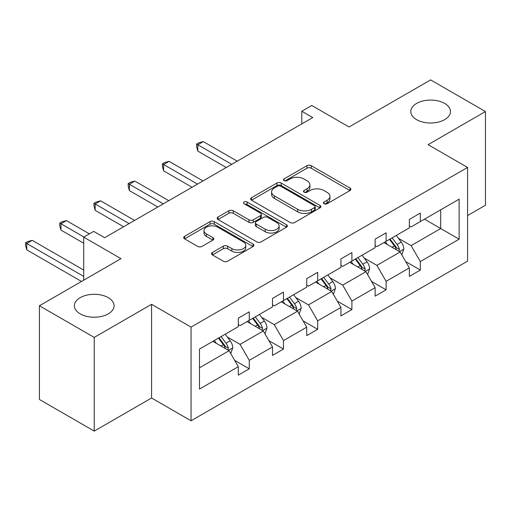 <?xml version="1.0" encoding="UTF-8"?>
<svg xmlns="http://www.w3.org/2000/svg" width="511" height="511" viewBox="0 0 511 511"><rect width="100%" height="100%" fill="white"/><g stroke="black" fill="none" stroke-linecap="round" stroke-linejoin="round"><path stroke-width="0.77" d="M108.268 297.658A19.846 11.459 0 0 0 86.634 295.173A19.846 11.459 0 0 0 74.382 305.763A19.846 11.459 0 0 0 80.195 313.863A19.846 11.459 0 0 0 101.83 316.347A19.846 11.459 0 0 0 114.081 305.763A19.846 11.459 0 0 0 108.268 297.658M444.659 103.446A19.846 11.459 0 0 0 423.031 100.961A19.846 11.459 0 0 0 410.78 111.545A19.846 11.459 0 0 0 416.593 119.651A19.846 11.459 0 0 0 438.221 122.135A19.846 11.459 0 0 0 450.472 111.545A19.846 11.459 0 0 0 444.659 103.446M324.115 203.755A2.133 1.233 0 0 0 327.123 203.755L349.997 190.552A3.047 1.757 0 0 0 350.891 189.306A3.047 1.757 0 0 0 349.997 188.067L311.25 165.692A3.047 1.757 0 0 0 306.945 165.692L284.078 178.901A2.133 1.233 0 0 0 283.452 179.77A2.133 1.233 0 0 0 284.078 180.639A2.133 1.233 0 0 0 287.093 180.639L290.05 178.933A9.741 5.621 0 0 1 303.828 178.933L307.054 180.792A9.741 5.621 0 0 1 309.909 184.771A9.741 5.621 0 0 1 307.054 188.751L304.096 190.456A2.133 1.233 0 0 0 303.47 191.325A2.133 1.233 0 0 0 304.096 192.193A2.133 1.233 0 0 0 307.105 192.193L310.068 190.488A9.741 5.621 0 0 1 323.846 190.488L327.072 192.353A9.741 5.621 0 0 1 329.927 196.326A9.741 5.621 0 0 1 327.072 200.306L324.115 202.011A2.133 1.233 0 0 0 323.489 202.886A2.133 1.233 0 0 0 324.115 203.755L324.115 202.011M467.578 215.559L485.45 205.237L485.45 111.545L430.626 79.895L349.051 126.99L311.767 105.47L301.79 111.232L301.79 123.892M94.235 431.105L151.575 397.999L151.575 304.307L94.235 337.413L94.235 431.105L39.411 399.455L39.411 305.763L120.986 258.662L83.708 237.142L83.708 280.188M94.235 337.413L39.411 305.763M212.448 252.44A3.047 1.757 0 0 0 211.56 253.68A3.047 1.757 0 0 0 212.448 254.925L223.32 261.198A3.047 1.757 0 0 0 227.625 261.198L253.028 246.532A3.047 1.757 0 0 0 253.916 245.293A3.047 1.757 0 0 0 253.028 244.047L214.281 221.678A3.047 1.757 0 0 0 209.976 221.678L184.58 236.344A3.047 1.757 0 0 0 183.685 237.589A3.047 1.757 0 0 0 184.58 238.829L197.706 246.411A3.047 1.757 0 0 0 202.011 246.411L212.883 240.132A3.047 1.757 0 0 0 213.77 238.893A3.047 1.757 0 0 0 212.883 237.647L206.374 233.891A8.144 4.701 0 0 1 203.985 230.563A8.144 4.701 0 0 1 209.012 226.22A8.144 4.701 0 0 1 217.884 227.242L243.396 241.965A8.144 4.701 0 0 1 245.778 245.293A8.144 4.701 0 0 1 240.751 249.636A8.144 4.701 0 0 1 231.879 248.614L227.625 246.161A3.047 1.757 0 0 0 223.32 246.161L212.448 252.44L212.448 254.925M83.708 237.142L93.685 231.381L104.646 237.711L312.758 117.562L301.79 111.232M151.575 304.307L191.05 327.097L467.578 167.442L467.578 261.134L191.05 420.789L191.05 327.097M485.45 111.545L428.103 144.658L467.578 167.442M290.267 222.547A3.047 1.757 0 0 0 294.572 222.547L319.969 207.888A3.047 1.757 0 0 0 320.863 206.642A3.047 1.757 0 0 0 319.969 205.403L281.222 183.034A3.047 1.757 0 0 0 276.917 183.034L251.521 197.693A3.047 1.757 0 0 0 250.626 198.939A3.047 1.757 0 0 0 251.521 200.178L290.267 222.547M244.948 204.215A2.133 1.233 0 0 1 247.107 204.515L247.107 201.986L286.499 224.725A3.047 1.757 0 0 1 287.386 225.971A3.047 1.757 0 0 1 286.499 227.21L261.095 241.875A3.047 1.757 0 0 1 256.79 241.875L218.05 219.506L218.05 217.022A3.047 1.757 0 0 0 217.156 218.261A3.047 1.757 0 0 0 218.05 219.506M218.05 217.022L228.915 210.743A3.047 1.757 0 0 1 233.22 210.743L248.934 219.813A3.047 1.757 0 0 0 253.239 219.813L260.45 215.655A3.047 1.757 0 0 0 261.345 214.409A3.047 1.757 0 0 0 260.45 213.17L244.092 203.723A2.133 1.233 0 0 1 243.466 202.854A2.133 1.233 0 0 1 244.782 201.717A2.133 1.233 0 0 1 247.107 201.986M199.494 349.064L238.305 326.65L238.305 318.168L249.272 311.838L249.272 320.32L272.516 306.9L272.516 298.418L283.484 292.088L283.484 300.57L306.728 287.15L306.728 278.667L317.689 272.337L317.689 280.82L340.939 267.4L340.939 258.917L351.9 252.587L351.9 261.07L375.144 247.65L375.144 239.167L386.112 232.837L386.112 241.32L409.356 227.9L409.356 219.417L420.323 213.087L420.323 221.57L459.134 199.162L459.134 239.167L420.323 261.575L420.323 270.057L409.356 276.394L409.356 267.911L386.112 281.331L386.112 289.814L375.144 296.144L375.144 287.661L351.9 301.081L351.9 309.564L340.939 315.894L340.939 307.411L317.689 320.831L317.689 329.314L306.728 335.644L306.728 327.161L283.484 340.582L283.484 349.064L272.516 355.394L272.516 346.912L249.272 360.332L249.272 368.814L238.305 375.144L238.305 366.662L199.494 389.069L199.494 349.064M247.081 321.591L263.306 330.956L240.061 344.376L227.369 337.049M240.061 344.376L249.272 360.332M263.306 330.956L272.516 346.912M238.305 324.626L240.061 325.641L249.272 320.32M281.286 301.841L297.517 311.205L274.273 324.626L261.581 317.299M274.273 324.626L283.484 340.582M297.517 311.205L306.728 327.161M272.516 304.875L274.273 305.891L283.484 300.57M315.498 282.085L331.728 291.455L308.478 304.875L295.786 297.549M308.478 304.875L317.689 320.831M331.728 291.455L340.939 307.411M306.728 285.125L308.478 286.141L317.689 280.82M349.709 262.335L365.933 271.705L342.689 285.125L329.997 277.799M342.689 285.125L351.9 301.081M365.933 271.705L375.144 287.661M340.939 265.375L342.689 266.391L351.9 261.07M383.914 242.584L400.145 251.955L376.901 265.375L364.209 258.049M376.901 265.375L386.112 281.331M400.145 251.955L409.356 267.911M375.144 245.625L376.901 246.641L386.112 241.32M424.488 219.162L440.712 228.532L411.112 245.625L398.42 238.298M411.112 245.625L420.323 261.575M459.134 239.167L440.712 228.532L440.712 209.797L459.134 199.162M151.575 397.999L191.05 420.789M409.356 225.875L411.112 226.884L420.323 221.57M199.494 367.799L229.094 350.706L212.87 341.342M229.094 350.706L238.305 366.662M405.74 261.638L420.323 270.057M371.529 281.389L386.112 289.814M337.317 301.145L351.9 309.564M303.106 320.895L317.689 329.314M268.901 340.645L283.484 349.064M234.69 360.396L249.272 368.814M324.964 204.055L327.072 202.835A9.741 5.621 0 0 0 329.927 198.862L329.927 196.326M309.909 184.771L309.909 187.301A9.741 5.621 0 0 1 307.054 191.28L304.946 192.5M349.958 190.571L311.25 168.228A3.047 1.757 0 0 0 306.945 168.228L284.927 180.939M319.931 207.907L281.222 185.563A3.047 1.757 0 0 0 276.917 185.563L251.559 200.203M314.591 207.511A2.133 1.233 0 0 0 315.21 206.642A2.133 1.233 0 0 0 314.591 205.773L280.577 186.138A2.133 1.233 0 0 0 277.562 186.138L274.445 187.939A9.741 5.621 0 0 0 271.59 191.919A9.741 5.621 0 0 0 274.445 195.892L297.689 209.312A9.741 5.621 0 0 0 311.467 209.312L314.591 207.511L314.591 210.047A2.133 1.233 0 0 0 315.21 209.178L315.21 206.642M271.59 191.919L271.59 194.448A9.741 5.621 0 0 0 274.445 198.428L274.445 195.892M314.591 210.047L311.467 211.848A9.741 5.621 0 0 1 297.689 211.848L274.445 198.428M218.088 219.526L228.915 213.279L228.915 210.743M261.345 214.409L261.345 216.945A3.047 1.757 0 0 1 260.45 218.184L253.239 222.349A3.047 1.757 0 0 1 248.934 222.349L233.22 213.279A3.047 1.757 0 0 0 228.915 213.279M247.107 204.515L286.46 227.235M265.241 229.228A8.144 4.701 0 0 0 274.113 230.25A8.144 4.701 0 0 0 279.14 225.907A8.144 4.701 0 0 0 276.758 222.579L267.77 217.392A3.047 1.757 0 0 0 263.465 217.392L256.254 221.557A3.047 1.757 0 0 0 255.366 222.796A3.047 1.757 0 0 0 256.254 224.042L265.241 229.228L265.241 231.764A8.144 4.701 0 0 0 274.113 232.78A8.144 4.701 0 0 0 279.14 228.436L279.14 225.907M255.366 222.796L255.366 225.332A3.047 1.757 0 0 0 256.254 226.571L256.254 224.042M265.241 231.764L256.254 226.571M245.778 245.293L245.778 247.822A8.144 4.701 0 0 1 240.751 252.166A8.144 4.701 0 0 1 231.879 251.15L227.625 248.697A3.047 1.757 0 0 0 223.32 248.697L212.493 254.944M203.985 230.563L203.985 233.099A8.144 4.701 0 0 0 206.374 236.421L206.374 233.891M212.844 240.157L206.374 236.421M252.983 246.558L214.281 224.214A3.047 1.757 0 0 0 209.976 224.214L184.618 238.854M401.812 254.842L403.831 249.017A8.221 4.746 -120 0 0 401.205 242.022L396.281 235.45M387.453 244.628L385.32 241.78M237.213 161.176L203.289 141.592L197.802 144.76L197.802 151.09L226.245 167.506M398.931 251.252L399.391 249.368A8.221 4.746 -120 0 0 397.041 244.424L392.116 237.851M390.059 239.039L395.476 246.276A4.184 2.414 60 0 1 396.236 247.548L399.391 249.368M389.484 239.372L394.409 245.944A8.221 4.746 60 0 1 396.453 249.828M197.802 151.09L196.601 146.593L196.601 144.064L231.726 164.344M196.601 144.064L198.792 142.793L203.289 141.592M367.601 274.592L369.619 268.767A8.221 4.746 -120 0 0 366.994 261.773L362.075 255.2M353.242 264.379L351.108 261.53M203.001 180.926L169.077 161.342L163.597 164.51L163.597 170.84L192.034 187.256M364.72 271.002L365.18 269.118A8.221 4.746 -120 0 0 362.829 264.174L357.904 257.601M355.848 258.79L361.264 266.027A4.184 2.414 60 0 1 362.024 267.298L365.18 269.118M355.273 259.122L360.198 265.694A8.221 4.746 60 0 1 362.248 269.578M163.597 170.84L162.389 166.343L162.389 163.814L197.521 184.094M162.389 163.814L164.58 162.543L169.077 161.342M333.396 294.342L335.408 288.517A8.221 4.746 -120 0 0 332.789 281.523L327.864 274.95M319.036 284.129L316.897 281.28M168.79 200.676L134.866 181.092L129.385 184.26L129.385 190.59L157.829 207.006M330.515 290.759L330.975 288.868A8.221 4.746 -120 0 0 328.618 283.924L323.699 277.352M321.636 278.54L327.059 285.777A4.184 2.414 60 0 1 327.819 287.048L330.975 288.868M321.068 278.872L325.986 285.445A8.221 4.746 60 0 1 328.036 289.328M129.385 190.59L128.178 186.093L128.178 183.564L163.309 203.844M128.178 183.564L130.369 182.293L134.866 181.092M299.184 314.093L301.203 308.267A8.221 4.746 -120 0 0 298.577 301.273L293.653 294.7M284.825 303.879L282.692 301.03M134.578 220.433L100.661 200.842L95.174 204.01L95.174 210.34L123.617 226.763M296.303 310.509L296.763 308.618A8.221 4.746 -120 0 0 294.413 303.675L289.488 297.102M287.431 298.296L292.848 305.527A4.184 2.414 60 0 1 293.608 306.798L296.763 308.618M286.856 298.622L291.781 305.195A8.221 4.746 60 0 1 293.825 309.078M95.174 210.34L93.967 205.844L93.967 203.314L129.098 223.594M93.967 203.314L96.164 202.049L100.661 200.842M264.973 333.843L266.991 328.017A8.221 4.746 -120 0 0 264.366 321.023L259.441 314.45M250.614 323.629L248.48 320.78M89.406 233.853L66.449 220.592L60.969 223.761L60.969 230.091L83.708 243.217M262.092 330.259L262.552 328.369A8.221 4.746 -120 0 0 260.201 323.425L255.276 316.858M253.22 318.046L258.636 325.277A4.184 2.414 60 0 1 259.396 326.548L262.552 328.369M252.645 318.372L257.57 324.945A8.221 4.746 60 0 1 259.62 328.829M60.969 230.091L59.761 225.594L59.761 223.064L83.925 237.015M59.761 223.064L61.952 221.8L66.449 220.592M230.761 353.593L232.78 347.774A8.221 4.746 -120 0 0 230.161 340.773L225.236 334.2M216.402 343.379L214.269 340.53M83.708 270.057L32.238 240.342L26.757 243.511L26.757 249.841L81.511 281.452M227.887 350.009L228.347 348.119A8.221 4.746 -120 0 0 225.99 343.181L221.065 336.608M219.008 337.797L224.425 345.027A4.184 2.414 60 0 1 225.191 346.298L228.347 348.119M218.433 338.129L223.358 344.695A8.221 4.746 60 0 1 225.408 348.579M26.757 249.841L25.55 245.344L25.55 242.814L83.708 276.394M25.55 242.814L27.741 241.55L32.238 240.342M327.072 202.835L327.072 200.306M304.096 192.193L304.096 190.456M307.054 191.28L307.054 188.751M284.078 180.639L284.078 178.901M306.945 168.228L306.945 165.692M311.25 168.228L311.25 165.692M349.997 190.552L349.997 188.067M251.521 200.178L251.521 197.693M276.917 185.563L276.917 183.034M281.222 185.563L281.222 183.034M319.969 207.888L319.969 205.403M297.689 211.848L297.689 209.312M311.467 211.848L311.467 209.312M233.22 213.279L233.22 210.743M248.934 222.349L248.934 219.813M253.239 222.349L253.239 219.813M260.45 218.184L260.45 215.655M286.499 227.21L286.499 224.725M223.32 248.697L223.32 246.161M227.625 248.697L227.625 246.161M231.879 251.15L231.879 248.614M212.883 240.132L212.883 237.647M184.58 238.829L184.58 236.344M209.976 224.214L209.976 221.678M214.281 224.214L214.281 221.678M253.028 246.532L253.028 244.047M399.551 251.616L403.773 249.176M397.041 244.424L401.205 242.022M392.071 247.292L394.409 245.944M365.346 271.367L369.568 268.927M362.829 264.174L366.994 261.773M357.86 267.042L360.198 265.694M331.134 291.117L335.357 288.677M328.618 283.924L332.789 281.523M323.655 286.792L325.986 285.445M296.923 310.867L301.145 308.427M294.413 303.675L298.577 301.273M289.443 306.543L291.781 305.195M262.718 330.617L266.934 328.177M260.201 323.425L264.366 321.023M255.232 326.299L257.57 324.945M228.506 350.367L232.729 347.927M225.99 343.181L230.161 340.773M221.02 346.049L223.358 344.695"/></g></svg>
